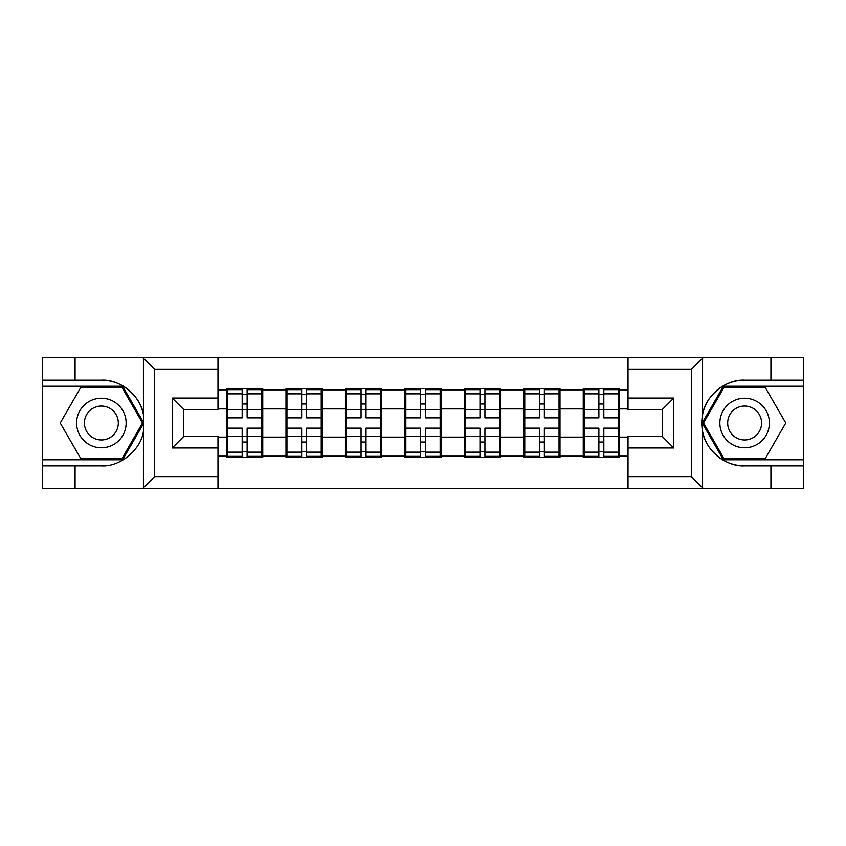 <?xml version="1.0" encoding="UTF-8"?>
<svg xmlns="http://www.w3.org/2000/svg" width="846" height="846" viewBox="0 0 846 846"><rect width="100%" height="100%" fill="white"/><g stroke="black" fill="none" stroke-linecap="round" stroke-linejoin="round"><path stroke-width="1.27" d="M690.135 488.354L803.7 488.354L803.7 386.231L723.404 386.231L702.169 423L723.404 459.769L803.7 459.769M217.982 488.354L628.018 488.354L628.018 436.525L662.323 436.525L662.323 409.475L628.018 409.475L628.018 357.647L217.982 357.647L217.982 409.475L183.677 409.475L183.677 436.525L217.982 436.525L217.982 488.354L142.752 488.354L154.532 476.922L217.982 476.922M142.752 488.354L42.3 488.354L42.3 465.871L75.072 465.871L75.072 488.354L155.865 488.354M619.452 420.145L618.489 420.145M584.195 420.145L583.243 420.145M583.243 425.855L584.195 425.855M618.489 425.855L619.452 425.855M559.999 420.145L559.047 420.145M524.753 420.145L523.801 420.145M523.801 425.855L524.753 425.855M559.047 425.855L559.999 425.855M500.546 420.145L499.595 420.145M465.3 420.145L464.348 420.145M464.348 425.855L465.3 425.855M499.595 425.855L500.546 425.855M441.104 420.145L440.153 420.145M405.847 420.145L404.896 420.145M404.896 425.855L405.847 425.855M440.153 425.855L441.104 425.855M381.652 420.145L380.7 420.145M346.405 420.145L345.454 420.145M345.454 425.855L346.405 425.855M380.7 425.855L381.652 425.855M322.199 420.145L321.247 420.145M286.953 420.145L286.001 420.145M286.001 425.855L286.953 425.855M321.247 425.855L322.199 425.855M628.018 389.847L619.452 389.847L619.452 388.705L583.243 388.705L583.243 408.904L559.999 408.904L559.999 437.096L583.243 437.096L583.243 408.904M628.018 456.153L619.452 456.153L619.452 457.295L583.243 457.295L583.243 456.153L559.999 456.153L559.999 457.295L523.801 457.295L523.801 456.153L500.546 456.153L500.546 457.295L464.348 457.295L464.348 456.153L441.104 456.153L441.104 457.295L404.896 457.295L404.896 456.153L381.652 456.153L381.652 457.295L345.454 457.295L345.454 456.153L322.199 456.153L322.199 457.295L286.001 457.295L286.001 456.153L262.757 456.153L262.757 457.295L226.548 457.295L226.548 456.153L217.982 456.153M217.982 389.847L226.548 389.847L226.548 408.904L217.982 408.904M583.243 389.847L559.999 389.847L559.999 388.705L523.801 388.705L523.801 389.847L500.546 389.847L500.546 388.705L464.348 388.705L464.348 389.847L441.104 389.847L441.104 388.705L404.896 388.705L404.896 389.847L381.652 389.847L381.652 388.705L345.454 388.705L345.454 389.847L322.199 389.847L322.199 388.705L286.001 388.705L286.001 389.847L262.757 389.847L262.757 388.705L226.548 388.705L226.548 389.847M583.243 437.096L583.243 456.153M559.999 437.096L559.999 456.153M559.999 389.847L559.999 408.904M500.546 437.096L523.801 437.096L523.801 408.904L500.546 408.904L500.546 456.153M523.801 437.096L523.801 456.153M523.801 389.847L523.801 408.904M500.546 389.847L500.546 408.904M441.104 437.096L464.348 437.096L464.348 408.904L441.104 408.904L441.104 456.153M464.348 437.096L464.348 456.153M464.348 389.847L464.348 408.904M441.104 389.847L441.104 408.904M381.652 437.096L404.896 437.096L404.896 408.904L381.652 408.904L381.652 456.153M404.896 437.096L404.896 456.153M404.896 389.847L404.896 408.904M381.652 389.847L381.652 408.904M322.199 437.096L345.454 437.096L345.454 408.904L322.199 408.904L322.199 456.153M345.454 437.096L345.454 456.153M345.454 389.847L345.454 408.904M322.199 389.847L322.199 408.904M262.757 437.096L286.001 437.096L286.001 408.904L262.757 408.904L262.757 456.153M286.001 437.096L286.001 456.153M286.001 389.847L286.001 408.904M262.757 389.847L262.757 408.904M262.757 420.145L261.805 420.145M227.511 420.145L226.548 420.145M226.548 425.855L227.511 425.855M261.805 425.855L262.757 425.855M217.982 437.096L226.548 437.096L226.548 408.904M226.548 437.096L226.548 456.153M155.865 357.647L42.3 357.647L42.3 459.769L122.596 459.769L143.831 423L122.596 386.231L42.3 386.231M628.018 408.904L619.452 408.904L619.452 437.096L628.018 437.096M619.452 437.096L619.452 456.153M619.452 389.847L619.452 408.904M261.805 428.139L261.805 456.343L247.127 456.343L247.127 428.139L261.805 428.139L261.805 389.657L247.127 389.657L247.127 393.845L261.805 393.845M227.511 409.485L242.178 409.485L242.178 389.657L227.511 389.657L227.511 428.139L242.178 428.139L242.178 456.343L227.511 456.343L227.511 452.155L242.178 452.155M242.178 403.976L247.127 403.976M247.127 394.416L242.178 394.416M242.178 409.527L247.127 409.527M242.178 409.485L242.178 417.861L227.511 417.861M227.511 393.845L242.178 393.845M242.178 436.473L247.127 436.473M242.178 451.584L247.127 451.584M242.178 442.024L247.127 442.024M227.511 428.139L227.511 452.155M247.127 452.155L261.805 452.155M247.127 393.845L247.127 417.861L261.805 417.861M321.247 428.139L321.247 456.343L306.58 456.343L306.58 428.139L321.247 428.139L321.247 389.657L306.58 389.657L306.58 393.845L321.247 393.845M286.953 409.485L301.631 409.485L301.631 389.657L286.953 389.657L286.953 428.139L301.631 428.139L301.631 456.343L286.953 456.343L286.953 452.155L301.631 452.155M301.631 403.976L306.58 403.976M306.58 394.416L301.631 394.416M301.631 409.527L306.58 409.527M301.631 409.485L301.631 417.861L286.953 417.861M286.953 393.845L301.631 393.845M301.631 436.473L306.58 436.473M301.631 451.584L306.58 451.584M301.631 442.024L306.58 442.024M286.953 428.139L286.953 452.155M306.58 452.155L321.247 452.155M306.58 393.845L306.58 417.861L321.247 417.861M380.7 428.139L380.7 456.343L366.032 456.343L366.032 428.139L380.7 428.139L380.7 389.657L366.032 389.657L366.032 393.845L380.7 393.845M346.405 409.485L361.073 409.485L361.073 389.657L346.405 389.657L346.405 428.139L361.073 428.139L361.073 456.343L346.405 456.343L346.405 452.155L361.073 452.155M361.073 403.976L366.032 403.976M366.032 394.416L361.073 394.416M361.073 409.527L366.032 409.527M361.073 409.485L361.073 417.861L346.405 417.861M346.405 393.845L361.073 393.845M361.073 436.473L366.032 436.473M361.073 451.584L366.032 451.584M361.073 442.024L366.032 442.024M346.405 428.139L346.405 452.155M366.032 452.155L380.7 452.155M366.032 393.845L366.032 417.861L380.7 417.861M440.153 428.139L440.153 456.343L425.475 456.343L425.475 428.139L440.153 428.139L440.153 389.657L425.475 389.657L425.475 393.845L440.153 393.845M405.847 409.485L420.525 409.485L420.525 389.657L405.847 389.657L405.847 428.139L420.525 428.139L420.525 456.343L405.847 456.343L405.847 452.155L420.525 452.155M420.525 403.976L425.475 403.976M425.475 394.416L420.525 394.416M420.525 409.527L425.475 409.527M420.525 409.485L420.525 417.861L405.847 417.861M405.847 393.845L420.525 393.845M420.525 436.473L425.475 436.473M420.525 451.584L425.475 451.584M420.525 442.024L425.475 442.024M405.847 428.139L405.847 452.155M425.475 452.155L440.153 452.155M425.475 393.845L425.475 417.861L440.153 417.861M499.595 428.139L499.595 456.343L484.927 456.343L484.927 428.139L499.595 428.139L499.595 389.657L484.927 389.657L484.927 393.845L499.595 393.845M465.3 409.485L479.968 409.485L479.968 389.657L465.3 389.657L465.3 428.139L479.968 428.139L479.968 456.343L465.3 456.343L465.3 452.155L479.968 452.155M479.968 403.976L484.927 403.976M484.927 394.416L479.968 394.416M479.968 409.527L484.927 409.527M479.968 409.485L479.968 417.861L465.3 417.861M465.3 393.845L479.968 393.845M479.968 436.473L484.927 436.473M479.968 451.584L484.927 451.584M479.968 442.024L484.927 442.024M465.3 428.139L465.3 452.155M484.927 452.155L499.595 452.155M484.927 393.845L484.927 417.861L499.595 417.861M559.047 428.139L559.047 456.343L544.369 456.343L544.369 428.139L559.047 428.139L559.047 389.657L544.369 389.657L544.369 393.845L559.047 393.845M524.753 409.485L539.42 409.485L539.42 389.657L524.753 389.657L524.753 428.139L539.42 428.139L539.42 456.343L524.753 456.343L524.753 452.155L539.42 452.155M539.42 403.976L544.369 403.976M544.369 394.416L539.42 394.416M539.42 409.527L544.369 409.527M539.42 409.485L539.42 417.861L524.753 417.861M524.753 393.845L539.42 393.845M539.42 436.473L544.369 436.473M539.42 451.584L544.369 451.584M539.42 442.024L544.369 442.024M524.753 428.139L524.753 452.155M544.369 452.155L559.047 452.155M544.369 393.845L544.369 417.861L559.047 417.861M88.978 444.457A24.767 24.767 0 0 0 122.818 435.383A24.767 24.767 0 0 0 113.755 401.543A24.767 24.767 0 0 0 79.915 410.617A24.767 24.767 0 0 0 88.978 444.457M92.891 437.689A16.962 16.962 0 0 0 116.05 431.481A16.962 16.962 0 0 0 109.843 408.311A16.962 16.962 0 0 0 86.683 414.519A16.962 16.962 0 0 0 92.891 437.689M80.793 387.373L121.94 387.373L142.509 423L121.94 458.627L80.793 458.627L60.225 423L80.793 387.373M732.245 444.457A24.767 24.767 0 0 0 766.085 435.383A24.767 24.767 0 0 0 757.022 401.543A24.767 24.767 0 0 0 723.182 410.617A24.767 24.767 0 0 0 732.245 444.457M736.157 437.689A16.962 16.962 0 0 0 759.317 431.481A16.962 16.962 0 0 0 753.109 408.311A16.962 16.962 0 0 0 729.95 414.519A16.962 16.962 0 0 0 736.157 437.689M724.06 387.373L765.207 387.373L785.775 423L765.207 458.627L724.06 458.627L703.491 423L724.06 387.373M75.072 465.871L101.372 465.871C120.047 467.055 140.975 449.85 143.429 431.301L143.429 414.699C140.975 396.15 120.047 378.945 101.372 380.129L42.3 380.129M42.3 465.871L42.3 459.769M217.982 369.078L154.532 369.078L142.752 357.647L75.072 357.647L75.072 380.129M142.752 357.647L217.982 357.647M101.372 380.129A42.871 42.871 0 0 1 143.429 414.699L143.429 357.974M183.677 409.475L172.246 398.043L217.982 398.043M217.982 447.957L172.246 447.957L183.677 436.525M628.018 357.647L703.248 357.647L691.468 369.078L628.018 369.078M770.928 380.129L770.928 357.647L803.7 357.647L803.7 380.129L744.628 380.129C725.953 378.945 705.025 396.15 702.571 414.699L702.571 431.301C705.025 449.85 725.953 467.055 744.628 465.871L803.7 465.871M703.248 357.647L770.928 357.647M803.7 380.129L803.7 386.231M628.018 476.922L691.468 476.922L703.248 488.354L770.928 488.354L770.928 465.871M703.248 488.354L628.018 488.354M744.628 465.871A42.871 42.871 0 0 1 701.757 423A42.871 42.871 0 0 1 744.628 380.129M662.323 436.525L673.754 447.957L628.018 447.957M628.018 398.043L673.754 398.043L662.323 409.475M618.489 428.139L618.489 456.343L603.822 456.343L603.822 428.139L618.489 428.139L618.489 389.657L603.822 389.657L603.822 393.845L618.489 393.845M584.195 409.485L598.873 409.485L598.873 389.657L584.195 389.657L584.195 428.139L598.873 428.139L598.873 456.343L584.195 456.343L584.195 452.155L598.873 452.155M598.873 403.976L603.822 403.976M603.822 394.416L598.873 394.416M598.873 409.527L603.822 409.527M598.873 409.485L598.873 417.861L584.195 417.861M584.195 393.845L598.873 393.845M598.873 436.473L603.822 436.473M598.873 451.584L603.822 451.584M598.873 442.024L603.822 442.024M584.195 428.139L584.195 452.155M603.822 452.155L618.489 452.155M603.822 393.845L603.822 417.861L618.489 417.861M227.511 436.515L242.178 436.515M247.127 436.515L261.805 436.515M247.127 409.485L261.805 409.485M286.953 436.515L301.631 436.515M306.58 436.515L321.247 436.515M306.58 409.485L321.247 409.485M346.405 436.515L361.073 436.515M366.032 436.515L380.7 436.515M366.032 409.485L380.7 409.485M405.847 436.515L420.525 436.515M425.475 436.515L440.153 436.515M425.475 409.485L440.153 409.485M465.3 436.515L479.968 436.515M484.927 436.515L499.595 436.515M484.927 409.485L499.595 409.485M524.753 436.515L539.42 436.515M544.369 436.515L559.047 436.515M544.369 409.485L559.047 409.485M143.429 488.026L143.429 431.301M154.532 369.078L154.532 476.922M172.246 447.957L172.246 398.043M702.571 357.974L702.571 414.699M702.571 431.301L702.571 488.026M691.468 476.922L691.468 369.078M673.754 398.043L673.754 447.957M584.195 436.515L598.873 436.515M603.822 436.515L618.489 436.515M603.822 409.485L618.489 409.485"/></g></svg>
